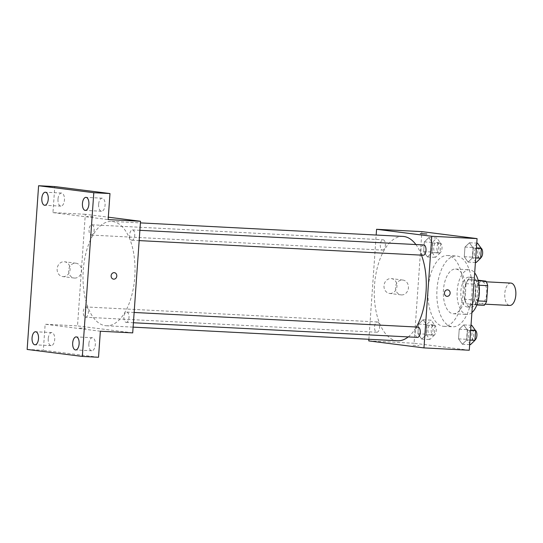 <?xml version="1.0" encoding="UTF-8"?>
<svg xmlns="http://www.w3.org/2000/svg" width="543" height="543" viewBox="0 0 543 543"><rect width="100%" height="100%" fill="white"/><g stroke="black" fill="none" stroke-linecap="round" stroke-linejoin="round"><path stroke-width="0.41" stroke-dasharray="2.71 2.04" d="M510.882 283.086A11.193 5.552 -87.1 0 0 504.773 293.77A11.193 5.552 -87.1 0 0 509.524 305.424M480.399 303.924A11.193 5.552 -87.1 0 0 480.603 303.944A11.193 5.552 -87.1 0 0 486.725 293.05A11.193 5.552 -87.1 0 0 481.756 281.579A11.193 5.552 -87.1 0 0 475.648 292.27A11.193 5.552 -87.1 0 0 480.399 303.924M479.082 285.245L477.996 285.19A14.451 7.168 -87.1 0 0 476.191 280.663L468.446 279.679A14.451 7.168 -87.1 0 0 466.037 283.677L464.944 299.336L474.65 299.838L475.749 284.172A14.451 7.168 -87.1 0 1 478.152 280.181M484.207 305.342L476.462 304.365A14.451 7.168 -87.1 0 1 474.65 299.838M477.996 285.19L476.903 300.849L478.105 300.91M476.829 304.962L466.756 303.863L476.462 304.365M474.501 304.847A14.451 7.168 -87.1 0 0 476.903 300.849M464.944 299.336A14.451 7.168 -87.1 0 0 466.756 303.863M478.831 293.193A14.926 7.405 92.9 0 1 470.7 307.168A14.926 7.405 92.9 0 1 464.075 291.883A14.926 7.405 92.9 0 1 472.24 277.358A14.926 7.405 92.9 0 1 478.831 293.193M475.593 293.03A14.926 7.405 -87.1 0 0 469.003 277.188A14.926 7.405 -87.1 0 0 460.858 291.442A14.926 7.405 -87.1 0 0 467.197 306.978A14.926 7.405 -87.1 0 0 467.469 307.005A14.926 7.405 -87.1 0 0 475.593 293.03M466.037 283.677L475.749 284.172M476.191 280.663L478.261 280.765M468.446 279.679L478.105 280.181M471.908 312.578A22.392 11.104 92.9 0 1 467.082 314.458A22.392 11.104 92.9 0 1 457.145 291.523A22.392 11.104 92.9 0 1 469.39 269.735A22.392 11.104 92.9 0 1 474.684 272.898M465.521 292.786A22.392 11.104 92.9 0 1 453.33 313.745A22.392 11.104 92.9 0 1 443.393 290.817A22.392 11.104 92.9 0 1 455.631 269.029A22.392 11.104 92.9 0 1 465.521 292.786M471.962 293.6A35.451 17.58 92.9 0 1 452.658 326.791A35.451 17.58 92.9 0 1 436.925 290.485A35.451 17.58 92.9 0 1 456.303 255.984A35.451 17.58 92.9 0 1 471.962 293.6M463.064 293.139A35.451 17.58 -87.1 0 0 447.405 255.522A35.451 17.58 -87.1 0 0 428.06 289.371A35.451 17.58 -87.1 0 0 443.108 326.275A35.451 17.58 -87.1 0 0 443.76 326.336A35.451 17.58 -87.1 0 0 463.064 293.139M469.444 242.755L473.245 248.11L472.566 257.776L468.093 262.086L464.285 256.73L464.964 247.065L469.444 242.755L473.245 248.11L472.566 257.776L468.093 262.086L464.285 256.73L464.964 247.065L469.444 242.755L476.768 243.135M428.814 237.617L432.622 242.972L431.943 252.638L427.463 256.948L423.662 251.592L424.341 241.927L428.814 237.617L432.622 242.972L431.943 252.638L427.463 256.948L423.662 251.592L424.341 241.927L428.814 237.617L436.905 238.031L440.712 243.386L440.034 253.058L435.554 257.362L431.753 252.006L432.432 242.341L436.905 238.031M469.274 350.235L414.078 343.251L421.884 231.623M463.695 324.911L467.496 330.266L466.824 339.932L462.344 344.242L458.543 338.886L459.222 329.221L463.695 324.911L467.496 330.266L466.824 339.932L462.344 344.242L458.543 338.886L459.222 329.221L463.695 324.911L471.019 325.284M423.072 319.766L426.873 325.128L426.201 334.793L421.721 339.103L417.92 333.741L418.592 324.076L423.072 319.766L426.873 325.128L426.201 334.793L421.721 339.103L417.92 333.741L418.592 324.076L423.072 319.766L431.162 320.187L434.963 325.542L434.291 335.207L429.812 339.518L426.011 334.162L426.683 324.497L431.162 320.187M402.96 236.415A52.243 25.908 -87.1 0 0 374.453 286.297A52.243 25.908 -87.1 0 0 396.634 340.685A52.243 25.908 -87.1 0 0 397.585 340.766M408.207 336.911A52.243 25.908 -87.1 0 0 416.338 327.015M421.483 255.142A52.243 25.908 -87.1 0 0 415.89 244.54M368.887 339.287L376.177 235.038M382.476 250.079A5.152 2.552 -87.1 0 0 382.571 250.092A5.152 2.552 -87.1 0 0 385.387 245.076A5.152 2.552 -87.1 0 0 383.1 239.802A5.152 2.552 -87.1 0 0 380.29 244.717A5.152 2.552 -87.1 0 0 382.476 250.079M423.723 244.947A5.152 2.552 -87.1 0 0 420.913 249.861A5.152 2.552 -87.1 0 0 423.099 255.224M417.981 327.096A5.152 2.552 -87.1 0 0 415.171 332.017A5.152 2.552 -87.1 0 0 417.357 337.373M377.446 321.965A5.152 2.552 92.9 0 1 379.632 327.327A5.152 2.552 92.9 0 1 376.822 332.241A5.152 2.552 92.9 0 1 374.541 326.967A5.152 2.552 92.9 0 1 377.351 321.958A5.152 2.552 92.9 0 1 377.446 321.965M368.772 340.916L414.078 343.251M389.955 293.458A7.466 6.475 97.2 0 0 396.926 286.595A7.466 6.475 97.2 0 0 391.415 278.613A7.466 6.475 97.2 0 0 384.05 285.204A7.466 6.475 97.2 0 0 389.535 293.424A7.466 6.475 97.2 0 0 389.955 293.458M412.958 345.26L419.047 345.633L412.958 345.26M426.852 234.013L420.336 233.558M401.447 294.917A7.466 6.475 97.2 0 0 408.424 288.048A7.466 6.475 97.2 0 0 402.906 280.066A7.466 6.475 97.2 0 0 395.548 286.663A7.466 6.475 97.2 0 0 401.033 294.876A7.466 6.475 97.2 0 0 401.447 294.917M446.875 296.329L446.882 296.329A3.265 2.83 -82.8 0 1 444.479 292.731A3.265 2.83 -82.8 0 1 447.697 289.847L447.697 289.847M105.376 325.678A52.243 25.908 -87.1 0 0 106.326 325.759A52.243 25.908 -87.1 0 0 134.895 274.921A52.243 25.908 -87.1 0 0 111.702 221.408A52.243 25.908 -87.1 0 0 83.194 271.29A52.243 25.908 -87.1 0 0 105.376 325.678M86.188 306.958A5.152 2.552 92.9 0 1 88.373 312.32A5.152 2.552 92.9 0 1 85.563 317.234A5.152 2.552 92.9 0 1 83.283 311.96A5.152 2.552 92.9 0 1 86.093 306.951A5.152 2.552 92.9 0 1 86.188 306.958M131.84 240.21A5.152 2.552 -87.1 0 0 131.935 240.223A5.152 2.552 -87.1 0 0 134.752 235.207A5.152 2.552 -87.1 0 0 132.465 229.933A5.152 2.552 -87.1 0 0 129.655 234.854A5.152 2.552 -87.1 0 0 131.84 240.21M126.098 322.366A5.152 2.552 -87.1 0 0 126.193 322.372A5.152 2.552 -87.1 0 0 129.003 317.363A5.152 2.552 -87.1 0 0 126.723 312.089A5.152 2.552 -87.1 0 0 123.913 317.003A5.152 2.552 -87.1 0 0 126.098 322.366M91.217 235.071A5.152 2.552 -87.1 0 0 91.312 235.078A5.152 2.552 -87.1 0 0 94.129 230.069A5.152 2.552 -87.1 0 0 91.842 224.795A5.152 2.552 -87.1 0 0 89.032 229.709A5.152 2.552 -87.1 0 0 91.217 235.071M132.709 332.886L77.513 325.902L85.319 214.281L108.322 217.193M27.15 349.448L43.331 350.283L45.15 324.239L77.513 325.902M85.319 214.281L52.956 212.612L54.782 186.568M63.097 276.618A7.466 6.475 97.2 0 0 70.067 269.749A7.466 6.475 97.2 0 0 64.556 261.774A7.466 6.475 97.2 0 0 57.191 268.364A7.466 6.475 97.2 0 0 62.683 276.577A7.466 6.475 97.2 0 0 63.097 276.618M52.956 212.612L108.152 219.596M93.097 216.752L87.009 216.379L93.097 216.752M100.346 331.223L45.15 324.239M79.631 328.081L85.719 328.454L79.631 328.081M74.595 278.07A7.466 6.475 97.2 0 0 81.565 271.201A7.466 6.475 97.2 0 0 76.054 263.226A7.466 6.475 97.2 0 0 68.689 269.817A7.466 6.475 97.2 0 0 74.174 278.036A7.466 6.475 97.2 0 0 74.595 278.07M113.548 279.15L113.548 279.15A3.265 2.83 -82.8 0 1 111.145 275.552A3.265 2.83 -82.8 0 1 114.369 272.667L114.369 272.667M98.622 204.317A6.536 3.244 -87.1 0 0 101.507 211.254A6.536 3.244 -87.1 0 0 105.084 204.887A6.536 3.244 -87.1 0 0 102.179 198.195A6.536 3.244 -87.1 0 0 98.622 204.317M57.999 199.172A6.536 3.244 -87.1 0 0 60.884 206.109A6.536 3.244 -87.1 0 0 64.461 199.749A6.536 3.244 -87.1 0 0 61.556 193.05A6.536 3.244 -87.1 0 0 57.999 199.172M88.862 343.841A6.536 3.244 -87.1 0 0 91.753 350.778A6.536 3.244 -87.1 0 0 95.324 344.418A6.536 3.244 -87.1 0 0 92.425 337.719A6.536 3.244 -87.1 0 0 88.862 343.841M48.239 338.703A6.536 3.244 -87.1 0 0 51.123 345.64A6.536 3.244 -87.1 0 0 54.7 339.28A6.536 3.244 -87.1 0 0 51.802 332.581A6.536 3.244 -87.1 0 0 48.239 338.703M98.527 357.267L43.331 350.283M430.131 334.983A5.152 2.552 -87.1 0 0 430.219 334.997A5.152 2.552 -87.1 0 0 433.036 329.981A5.152 2.552 -87.1 0 0 430.748 324.707A5.152 2.552 -87.1 0 0 427.938 329.628A5.152 2.552 -87.1 0 0 430.131 334.983M426.873 325.128L434.963 325.542M426.201 334.793L434.291 335.207M421.721 339.103L429.812 339.518M417.92 333.741L426.011 334.162M418.592 324.076L426.683 324.497M433.362 335.153A5.152 2.552 -87.1 0 0 433.457 335.16A5.152 2.552 -87.1 0 0 436.273 330.151A5.152 2.552 -87.1 0 0 433.986 324.877A5.152 2.552 -87.1 0 0 431.176 329.791A5.152 2.552 -87.1 0 0 433.362 335.153M435.873 252.834A5.152 2.552 -87.1 0 0 435.968 252.841A5.152 2.552 -87.1 0 0 438.785 247.832A5.152 2.552 -87.1 0 0 436.497 242.558A5.152 2.552 -87.1 0 0 433.687 247.472A5.152 2.552 -87.1 0 0 435.873 252.834M432.622 242.972L440.712 243.386M431.943 252.638L440.034 253.058M427.463 256.948L435.554 257.362M423.662 251.592L431.753 252.006M424.341 241.927L432.432 242.341M439.111 252.997A5.152 2.552 -87.1 0 0 439.206 253.011A5.152 2.552 -87.1 0 0 442.016 247.995A5.152 2.552 -87.1 0 0 439.735 242.721A5.152 2.552 -87.1 0 0 436.925 247.635A5.152 2.552 -87.1 0 0 439.111 252.997M470.435 344.662L466.634 339.3L467.313 329.635L471.786 325.325M470.754 340.128A5.152 2.552 -87.1 0 0 470.849 340.135A5.152 2.552 -87.1 0 0 473.666 335.126A5.152 2.552 -87.1 0 0 471.378 329.852A5.152 2.552 -87.1 0 0 468.568 334.766A5.152 2.552 -87.1 0 0 470.754 340.128M467.496 330.266L470.659 330.429M466.824 339.932L469.987 340.094M462.344 344.242L469.668 344.622M458.543 338.886L466.634 339.3M459.222 329.221L467.313 329.635M475.268 330.225A5.152 2.552 -87.1 0 0 474.616 330.015A5.152 2.552 -87.1 0 0 471.806 334.936A5.152 2.552 -87.1 0 0 473.991 340.291A5.152 2.552 -87.1 0 0 474.08 340.305A5.152 2.552 -87.1 0 0 474.935 340.061M476.184 262.507L472.376 257.151L473.055 247.479L477.535 243.169M476.496 257.973A5.152 2.552 -87.1 0 0 476.591 257.979A5.152 2.552 -87.1 0 0 479.408 252.97A5.152 2.552 -87.1 0 0 477.121 247.696A5.152 2.552 -87.1 0 0 474.31 252.61A5.152 2.552 -87.1 0 0 476.496 257.973M473.245 248.11L476.408 248.273M472.566 257.776L475.729 257.939M468.093 262.086L475.417 262.466M464.285 256.73L472.376 257.151M464.964 247.065L473.055 247.479M481.01 248.07A5.152 2.552 -87.1 0 0 480.358 247.859A5.152 2.552 -87.1 0 0 477.548 252.78A5.152 2.552 -87.1 0 0 479.734 258.142A5.152 2.552 -87.1 0 0 479.829 258.149A5.152 2.552 -87.1 0 0 480.677 257.905M486.277 281.817L481.756 281.579M485.13 304.175L480.603 303.944M467.469 307.005L470.7 307.168M469.003 277.188L472.24 277.358M453.33 313.745L467.082 314.458M455.631 269.029L469.39 269.735M443.76 326.336L452.658 326.791M447.405 255.522L456.303 255.984M402.906 280.066L391.415 278.613M401.033 294.876L389.535 293.424M106.326 325.759L133.116 327.137M111.702 221.408L140.406 222.888M377.351 321.958L86.093 306.951M376.822 332.241L85.563 317.234M131.935 240.223L139.164 240.597M132.465 229.933L139.884 230.32M126.193 322.372L133.422 322.746M126.723 312.089L134.141 312.469M91.312 235.078L382.571 250.092M91.842 224.795L383.1 239.802M76.054 263.226L64.556 261.774M74.174 278.036L62.683 276.577M102.179 198.195L85.998 197.36M101.507 211.254L85.326 210.419M92.425 337.719L76.244 336.891M91.753 350.778L75.572 349.95M51.802 332.581L35.621 331.746M51.123 345.64L34.942 344.805M61.556 193.05L45.374 192.222M60.884 206.109L44.702 205.281M430.219 334.997L433.457 335.16M430.748 324.707L433.986 324.877M435.968 252.841L439.206 253.011M436.497 242.558L439.735 242.721M470.849 340.135L474.08 340.305M471.378 329.852L474.616 330.015M476.591 257.979L479.829 258.149M477.121 247.696L480.358 247.859"/><path stroke-width="0.81" d="M509.524 305.424A11.193 5.552 -87.1 0 0 509.728 305.444A11.193 5.552 -87.1 0 0 515.85 294.55A11.193 5.552 -87.1 0 0 510.882 283.086L486.277 281.817M478.105 280.181L485.897 281.159A14.451 7.168 -87.1 0 1 487.709 285.686L486.609 301.351A14.451 7.168 -87.1 0 1 484.207 305.342L476.829 304.962M478.105 300.91L486.609 301.351M479.082 285.245L487.709 285.686M478.261 280.765L485.897 281.159M474.684 272.898A22.392 11.104 92.9 0 1 479.272 293.491A22.392 11.104 92.9 0 1 471.908 312.578M376.177 235.038L376.577 229.289L421.884 231.623L477.08 238.608L469.274 350.235L423.968 347.9L368.772 340.916L368.887 339.287M376.577 229.289L431.773 236.273L477.08 238.608M431.773 236.273L423.968 347.9M447.697 289.847A3.265 2.83 -82.8 0 1 450.113 293.335A3.265 2.83 -82.8 0 1 447.059 296.342A3.265 2.83 -82.8 0 1 446.882 296.329A3.265 2.83 -82.8 0 1 444.479 292.731A3.265 2.83 -82.8 0 1 447.697 289.847A3.265 2.83 -82.8 0 1 450.113 293.335A3.265 2.83 -82.8 0 1 447.065 296.342A3.265 2.83 -82.8 0 1 446.875 296.329M133.116 327.137L397.585 340.766A52.243 25.908 -87.1 0 0 408.207 336.911M416.338 327.015A52.243 25.908 -87.1 0 0 421.483 255.142M415.89 244.54A52.243 25.908 -87.1 0 0 402.96 236.415L140.406 222.888M423.099 255.224A5.152 2.552 -87.1 0 0 423.194 255.23A5.152 2.552 -87.1 0 0 426.011 250.221A5.152 2.552 -87.1 0 0 423.723 244.947L139.884 230.32M417.357 337.373A5.152 2.552 -87.1 0 0 417.452 337.386A5.152 2.552 -87.1 0 0 420.268 332.37A5.152 2.552 -87.1 0 0 417.981 327.096L134.141 312.469M420.336 233.558L426.852 234.013M140.515 221.266L132.709 332.886L100.346 331.223L98.527 357.267L82.346 356.432L27.15 349.448L38.601 185.733L54.782 186.568L109.978 193.552L108.152 219.596L140.515 221.266L108.322 217.193M38.601 185.733L93.796 192.717L109.978 193.552M93.796 192.717L82.346 356.432M114.369 272.667A3.265 2.83 -82.8 0 1 116.786 276.163A3.265 2.83 -82.8 0 1 113.731 279.163A3.265 2.83 -82.8 0 1 113.548 279.15A3.265 2.83 -82.8 0 1 111.152 275.552A3.265 2.83 -82.8 0 1 114.369 272.667A3.265 2.83 -82.8 0 1 116.786 276.163A3.265 2.83 -82.8 0 1 113.731 279.163A3.265 2.83 -82.8 0 1 113.548 279.15M48.259 199.159A6.536 3.244 92.9 0 1 44.702 205.281A6.536 3.244 92.9 0 1 41.818 198.338A6.536 3.244 92.9 0 1 45.374 192.222A6.536 3.244 92.9 0 1 48.259 199.159M38.505 338.683A6.536 3.244 92.9 0 1 34.942 344.805A6.536 3.244 92.9 0 1 32.057 337.868A6.536 3.244 92.9 0 1 35.621 331.746A6.536 3.244 92.9 0 1 38.505 338.683M79.129 343.828A6.536 3.244 92.9 0 1 75.572 349.95A6.536 3.244 92.9 0 1 72.681 343.006A6.536 3.244 92.9 0 1 76.244 336.891A6.536 3.244 92.9 0 1 79.129 343.828M88.889 204.297A6.536 3.244 92.9 0 1 85.326 210.419A6.536 3.244 92.9 0 1 82.441 203.482A6.536 3.244 92.9 0 1 85.998 197.36A6.536 3.244 92.9 0 1 88.889 204.297M471.019 325.284L471.786 325.325L475.587 330.68L474.915 340.352L470.435 344.662L469.668 344.622M470.659 330.429L475.587 330.68M469.987 340.094L474.915 340.352M474.935 340.061A5.152 2.552 -87.1 0 0 476.903 335.106A5.152 2.552 -87.1 0 0 475.268 330.225M476.768 243.135L477.535 243.169L481.336 248.531L480.657 258.196L476.184 262.507L475.417 262.466M476.408 248.273L481.336 248.531M475.729 257.939L480.657 258.196M480.677 257.905A5.152 2.552 -87.1 0 0 482.652 252.95A5.152 2.552 -87.1 0 0 481.01 248.07M509.728 305.444L485.13 304.175M139.164 240.597L423.194 255.23M133.422 322.746L417.452 337.386"/></g></svg>

